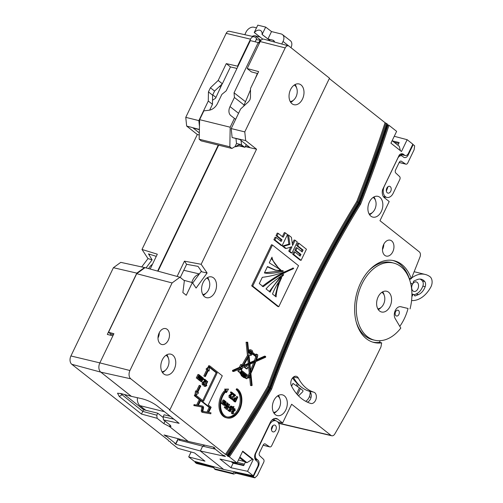 <?xml version="1.0" encoding="UTF-8"?>
<svg xmlns="http://www.w3.org/2000/svg" width="503" height="503" viewBox="0 0 503 503"><rect width="100%" height="100%" fill="white"/><g stroke="black" fill="none" stroke-linecap="round" stroke-linejoin="round"><path stroke-width="0.75" d="M298.518 395.874L302.611 391.862A0.937 0.635 103.8 0 0 302.68 390.303A47.659 32.324 -76.2 0 1 300.404 388.523L292.979 383.424L291.507 386.04M292.979 383.424L291.583 386.178M310.125 391.956A7.941 5.388 -76.2 0 1 305.629 401.281M296.286 385.814L297.172 383.292A43.924 29.784 -76.2 0 1 292.539 377.935M298.285 384.254L297.462 386.593M297.172 383.292L297.512 383.374M293.211 377.231A43.924 29.784 103.8 0 0 294.588 379.293M258.668 42.912L260.082 39.976M261.101 40.202L256.159 39.668M281.749 44.025L283.038 41.466A7.011 4.923 -51.6 0 0 283.107 41.321A7.011 4.923 -51.6 0 0 282.422 34.569A7.011 4.923 -51.6 0 0 281.07 33.927L271.519 31.57L265.678 27.093L257.8 25.15L254.248 32.538L259.963 36.989L255.128 35.795A4.684 3.288 -51.6 0 0 252.299 36.348M282.422 34.569L290.325 40.674A7.13 5.005 128.4 0 1 291.017 47.54A7.13 5.005 128.4 0 1 290.954 47.666M256.492 27.872L253.958 27.244A7.011 4.923 -51.6 0 0 245.929 32.318L244.835 34.694M234.411 97.475L234.058 92.791L258.234 42.56L250.356 40.617L226.18 90.848L221.873 94.388L217.478 103.505A9.438 6.621 128.4 0 1 208.927 110.264L203.878 110.842L199.628 119.676L199.157 139.224L229.846 146.788L230.173 127.202L234.429 118.368L230.952 115.696A9.438 6.621 128.4 0 1 230.94 115.69A9.438 6.621 128.4 0 1 230.022 106.598L234.411 97.475L244.1 105.033M199.628 119.676L230.173 127.202M199.157 139.224L201.181 140.878L231.914 148.454L235.02 146.593L235.7 146.757C238.642 145.845 241.075 145.606 243.006 146.033L244.992 147.316L246.281 144.638M239.359 145.927L244.992 147.316M235.02 146.593L236.504 143.512L241.509 144.745L241.056 140.494M236.504 143.512L235.982 138.614M241.509 144.745L241.478 144.801A6.941 4.873 -51.6 0 0 235.7 146.757M229.846 146.788L231.914 148.454M235.662 119.318L234.429 118.368M257.379 73.469L254.964 79.21M250.513 89.792L243.571 106.29M274.613 42.082A4.684 3.288 -51.6 0 0 273.701 40.58A4.684 3.288 -51.6 0 0 272.796 40.152L267.961 38.957L271.519 31.57M267.961 38.957L262.12 34.474L265.678 27.093M222.125 83.995L215.567 98.236L212.524 100.242M262.12 34.474L262.032 34.456A5.766 4.049 -51.6 0 0 260.875 30.746A5.766 4.049 -51.6 0 0 254.336 32.557L262.811 39.146M262.032 34.456L270.495 40.963M234.058 92.791L245.495 101.713M258.234 42.56L259.296 43.415M241.478 144.801L243.006 146.033M369.07 213.92A8.645 5.86 103.8 0 0 375.603 207.286A8.645 5.86 103.8 0 0 373.691 197.811A8.645 5.86 103.8 0 0 373.132 197.434M377.797 308.817A8.645 5.86 103.8 0 0 384.33 302.177A8.645 5.86 103.8 0 0 382.425 292.708A8.645 5.86 103.8 0 0 381.859 292.325M411.882 296.732L412.642 295.198A1.402 0.949 -76.2 0 1 413.749 294.481A1.402 0.949 -76.2 0 1 414.353 295.192A1.402 0.949 -76.2 0 0 414.95 295.902A1.402 0.949 -76.2 0 0 415.403 295.858L418.509 294.563A12.613 8.557 -76.2 0 0 425.18 286.704A4.672 3.169 -76.2 0 0 424.733 281.535A12.613 8.557 -76.2 0 0 421.256 279.234A12.613 8.557 -76.2 0 0 417.207 279.618L414.101 280.919A1.402 0.949 -76.2 0 0 413.24 282.378A1.402 0.949 -76.2 0 1 412.372 283.843A1.402 0.949 -76.2 0 1 411.926 283.887A1.402 0.949 -76.2 0 1 411.649 283.742L410.517 282.799M420.062 279.071A12.613 8.557 -76.2 0 1 422.401 280.963A4.672 3.169 -76.2 0 1 422.847 286.132A12.613 8.557 -76.2 0 1 416.176 293.985L414.189 294.815M414.717 282.07A4.904 3.326 103.8 0 0 411.705 287.012A4.904 3.326 103.8 0 0 413.944 291.451A4.904 3.326 103.8 0 0 415.516 291.3A4.904 3.326 103.8 0 0 418.534 286.358A4.904 3.326 103.8 0 0 416.289 281.919A4.904 3.326 103.8 0 0 414.717 282.07M409.643 279.857A2.339 1.584 -76.2 0 1 410.052 279.366A28.036 19.013 -76.2 0 1 410.806 278.7M411.548 278.096A28.036 19.013 -76.2 0 1 416.245 275.311A28.036 19.013 -76.2 0 1 425.242 274.456A28.036 19.013 -76.2 0 1 429.914 276.644A7.476 5.068 -76.2 0 1 430.82 287.075A28.036 19.013 -76.2 0 1 411.586 300.555M272.375 431.568A3.502 2.377 -76.2 0 1 271.702 427.412A3.502 2.377 -76.2 0 1 274.695 425.079A3.502 2.377 -76.2 0 1 275.342 425.4A3.502 2.377 -76.2 0 1 276.015 429.556A3.502 2.377 -76.2 0 1 273.016 431.888A3.502 2.377 -76.2 0 1 272.375 431.568M269.419 424.972L255.97 452.92A4.672 3.169 103.8 0 0 256.605 459.094L257.775 460.025A4.672 3.169 -76.2 0 1 258.41 466.199L253.367 476.674L254.858 477.85L257.385 475.436L263.71 462.288A2.339 1.584 103.8 0 0 263.478 459.264L259.718 455.762A2.339 1.584 -76.2 0 1 259.479 452.744L263.157 445.098A2.339 1.584 -76.2 0 1 265.018 443.866A2.339 1.584 -76.2 0 1 265.37 444.017L269.495 446.765A2.339 1.584 103.8 0 0 269.841 446.916A2.339 1.584 103.8 0 0 271.708 445.683L278.291 431.995A7.941 5.388 -76.2 0 0 275.757 420.772A7.941 5.388 -76.2 0 0 269.419 424.972L269.092 424.89M195.359 461.584L195.019 462.295L196.51 463.47L214.026 467.79M195.019 462.295L213.788 466.916L214.291 468.752L232.625 473.266L234.599 472.047L253.367 476.674M234.599 472.047L236.089 473.222L233.644 474.071L215.303 469.557L214.291 468.752M233.644 474.071L232.625 473.266M236.089 473.222L254.858 477.85M390.253 186.632A3.502 2.377 103.8 0 0 389.611 186.311A3.502 2.377 103.8 0 0 386.612 188.638A3.502 2.377 103.8 0 0 387.285 192.794A3.502 2.377 103.8 0 0 387.932 193.114A3.502 2.377 103.8 0 0 390.925 190.782A3.502 2.377 103.8 0 0 390.253 186.632M399.193 162.444L405.569 164.016L401.444 161.274A2.339 1.584 -76.2 0 0 401.098 161.117A2.339 1.584 -76.2 0 0 399.231 162.356L395.559 169.995A2.339 1.584 -76.2 0 0 395.792 173.019L399.552 176.522A2.339 1.584 103.8 0 1 399.791 179.54L393.201 193.221A7.941 5.388 103.8 0 1 386.87 197.421A7.941 5.388 103.8 0 1 384.336 186.198L397.785 158.256A4.672 3.169 103.8 0 1 401.513 155.785A4.672 3.169 103.8 0 1 402.369 156.207L403.544 157.137A4.672 3.169 -76.2 0 0 404.406 157.565A4.672 3.169 -76.2 0 0 408.134 155.094L413.17 144.625L414.661 145.801L414.114 149.781L407.782 162.934A2.339 1.584 103.8 0 1 405.921 164.167L399.162 162.507M401.822 154.748A4.672 3.169 -76.2 0 1 400.922 155.634M405.569 164.016A2.339 1.584 103.8 0 0 405.921 164.167M413.17 144.625L412.68 144.499M273.538 412.422A8.645 5.86 103.8 0 0 280.07 405.783A8.645 5.86 103.8 0 0 278.165 396.307A8.645 5.86 103.8 0 0 277.599 395.93M290.218 101.524A8.645 5.86 103.8 0 0 296.757 94.891A8.645 5.86 103.8 0 0 294.846 85.416A8.645 5.86 103.8 0 0 294.286 85.032M161.972 371.742A8.645 5.86 103.8 0 0 168.511 365.109A8.645 5.86 103.8 0 0 166.6 355.634A8.645 5.86 103.8 0 0 166.04 355.25M202.753 294.494A8.645 5.86 103.8 0 0 209.292 287.854A8.645 5.86 103.8 0 0 207.381 278.379A8.645 5.86 103.8 0 0 206.821 278.002M137.401 397.898L137.067 397.634M145.757 410.253L139.941 405.644A9.343 6.338 -76.2 0 1 137.42 397.71M142.261 408.662L142.67 407.807M255.134 41.799L256.706 38.53L254.99 37.178A4.558 3.093 103.8 0 0 254.103 36.75A4.558 3.093 103.8 0 0 250.519 39.171L237.523 66.17L226.281 63.623L218.17 80.474L210.417 87.786L208.443 91.892L208.286 101.021L198.861 120.607L199.465 126.523M166.939 435.724L166.587 436.453L164.041 434.95L188.285 441.427L169.41 426.475L163.84 423.614L157.118 418.289L141.456 414.051L119.286 396.49L117.526 393.208L121.003 393.572L131.453 396.383L100.807 372.145A7.011 4.753 -76.2 0 1 99.858 362.883L112.886 335.815L107.321 334.42L136.822 273.123L144.506 267.539L144.826 267.797M70.917 355.967L99.858 362.883A7.011 4.753 103.8 0 0 100.807 372.145L71.766 364.279A6.294 4.269 -76.2 0 1 70.917 355.967L113.401 267.703L120.758 262.352L144.506 267.539M168.291 440.213L71.766 364.279M170.416 441.892L168.348 440.773M166.587 436.453L175.717 443.684L174.736 443.42L175.761 444.237L200.351 450.984L223.665 469.45L194.227 461.27L188.707 456.9L204.979 461.182L194.579 452.945L177.848 448.299L170.473 442.458M124.342 394.478L143.588 409.719L157.76 413.215L156.804 415.201L157.118 418.289M157.76 413.215L163.224 417.54M148.655 268.621A10.682 7.243 -76.2 0 1 152.434 264.333M156.276 256.36L148.46 253.883L152.107 259.825L146.033 267.898M149.316 255.178L149.743 254.285M150.171 269.036L157.313 254.197L141.997 249.45L147.995 258.592L141.72 266.936M152.107 259.825L147.995 258.592M218.258 145.084L157.621 271.079M110.44 335.205L111 334.049M141.997 249.45L197.321 134.502L186.651 126.052L185.764 117.344L226.18 33.355A3.955 2.685 -76.2 0 1 229.293 31.255L254.103 36.75M197.321 134.502L199.257 135.011M113.401 267.703L136.822 273.123M311.08 397.332L309.295 396.873M311.036 393.717L310.106 393.465M188.707 456.9L191.077 451.977M199.307 132.886L193.139 128.001L199.389 129.667M186.651 126.052L199.389 129.46M185.764 117.344L198.861 120.607M219.616 86.346L220.66 87.176M212.618 94.79L215.938 97.419M215.215 449.135L202.671 446.155L204.859 445.18L202.671 446.155L200.351 450.984L202.671 446.155L178.886 440.087L180.527 439.358M179.389 439.05L178.886 440.087M175.761 444.237L178.389 438.786M165.94 435.46L165.588 436.183M175.717 443.684L178.112 438.71M277.706 421.948L282.611 423.004L277.801 419.194A7.734 5.244 -76.2 0 0 276.298 418.465A7.734 5.244 -76.2 0 0 270.212 422.577L255.373 453.398A5.401 3.659 -76.2 0 0 256.102 460.534L257.146 461.358A3.949 2.678 103.8 0 1 257.681 466.577L253.242 475.8L223.665 469.45L200.351 450.984L225.445 456.473L224.156 455.454L222.804 455.146L213.674 447.915L215.007 448.211L213.725 447.192L188.285 441.427L169.41 426.475L170.077 425.085L169.41 426.475L171.033 426.387L170.165 425.161L163.456 419.848L163.142 416.754L173.849 419.144M237.913 66.478L237.523 66.17M209.663 110.144L212.461 104.328L212.593 95.186L214.574 91.074L222.351 83.781L230.462 66.93L236.97 68.433M212.461 104.328L208.286 101.021M222.351 83.781L218.17 80.474M230.462 66.93L226.281 63.623M120.418 393.428L142.783 411.397L143.588 409.719M142.783 411.397L156.804 415.201M142.77 411.404L141.456 414.051M245.451 146.367L249.62 147.272L239.761 139.469L232.122 137.526L231.204 128.573L244.785 131.887L285.201 47.904A3.949 2.678 103.8 0 1 288.389 45.83A3.949 2.678 103.8 0 1 289.074 46.175L329.49 78.185L169.901 409.794L130.786 378.816L100.807 372.145L131.396 396.37L142.035 398.741C147.536 400.187 152.516 402.532 156.98 405.776L179.15 423.337L163.456 419.848M385.065 122.713L385.946 123.166A991.526 672.41 -76.2 0 1 357.639 202.005L356.759 201.565A990.822 671.939 103.8 0 0 385.065 122.713L329.314 78.562M386.851 123.619A992.224 672.888 -76.2 0 1 358.538 202.458L357.658 202.011A991.526 672.41 103.8 0 0 385.964 123.166L387.014 123.996M227.394 455.624L227.413 455.63A994.073 674.139 -76.2 0 1 227.293 455.831L227.966 456.359A995.248 674.938 103.8 0 0 270.243 388.479A738.259 500.661 -76.2 0 1 359.211 203.608A995.248 674.938 103.8 0 0 387.58 124.706L387.128 124.348M387.58 124.706L388.976 125.297L396.628 131.358L390.938 143.179L401.469 151.516L407.153 139.696L412.831 144.191L408.392 153.415A3.949 2.678 103.8 0 1 405.286 155.515L400.074 154.358M394.245 136.294L407.153 139.696M170.253 416.289L164.097 414.774L163.142 416.754M253.242 475.8L247.564 471.305L253.254 459.484L252.343 459.289L242.54 451.524M388.976 125.297A995.965 675.422 -76.2 0 1 360.607 204.18A737.549 500.177 103.8 0 0 271.645 389.033A995.965 675.422 -76.2 0 1 229.387 456.906L237.032 462.967L219.962 459.032L230.946 467.733L247.564 471.305M229.387 456.906L228.488 456.479A995.261 674.944 103.8 0 0 270.759 388.605A738.247 500.648 -76.2 0 1 359.727 203.74A995.261 674.944 103.8 0 0 388.09 124.851M227.966 456.359L228.488 456.479M269.677 387.794L269.771 387.618A992.671 673.19 103.8 0 1 227.513 455.422L225.451 454.366A990.822 671.939 103.8 0 0 267.715 386.574A742.686 503.66 -76.2 0 1 356.759 201.565M169.901 409.794L169.285 409.888L225.451 454.366M130.786 378.816A6.281 4.263 103.8 0 1 129.937 370.516L99.858 362.883L113.904 333.703L108.522 332.269L136.715 273.695L145.059 267.627L179.961 277.21L184.368 280.705L182.872 292.576L186.255 295.255L192.347 282.585L196.095 288.062L207.117 272.997L201.156 264.289L256.543 149.202L245.671 140.589L244.785 131.887M199.069 274.33A10.682 7.243 103.8 0 0 191.838 282.447M274.921 239.944L282.139 245.665L287.477 234.574L285.314 232.864L283.189 237.278L278.253 233.367L277.052 235.869L281.988 239.78L281.177 241.471L276.116 237.46L274.921 239.944L273.896 239.711L281.139 245.451L282.139 245.665M276.116 237.46L275.11 237.183L273.896 239.711M281.988 239.78L280.963 239.541L280.353 240.818M277.052 235.869L276.028 235.63L280.963 239.541M278.253 233.367L277.247 233.09L276.028 235.63M285.314 232.864L284.314 232.587L282.365 236.624M297.292 241.981L295.123 240.264L292.583 245.546L291.4 237.315L288.577 235.077L289.879 244.439L283.428 246.325L286.176 248.501L292.029 246.69L289.785 251.355L291.954 253.072L297.292 241.981M291.954 253.072L290.954 252.858L288.76 251.123L289.785 251.355M290.69 247.105L288.76 251.123M286.176 248.501L285.17 248.275L282.378 246.068L283.428 246.325M289.879 244.439L288.86 244.175L282.378 246.068M288.577 235.077L287.546 234.782L288.86 244.175M295.123 240.264L294.117 239.988L292.318 243.722M293.739 254.493L301.102 260.321L306.44 249.23L298.983 243.326L297.757 245.873L303.076 250.079L302.177 251.946L297.078 247.91L295.871 250.412L300.97 254.449L300.159 256.14L294.94 252.003L293.739 254.493L292.715 254.254L300.102 260.108L301.102 260.321M294.94 252.003L293.934 251.726L292.715 254.254M300.97 254.449L299.945 254.216L299.335 255.486M295.871 250.412L294.846 250.173L299.945 254.216M297.078 247.91L296.072 247.633L294.846 250.173M303.076 250.079L302.051 249.846L301.354 251.299M297.757 245.873L296.732 245.634L302.051 249.846M298.983 243.326L297.983 243.043L296.732 245.634M269.319 291.507L281.183 275.958M275.128 296.11L278.725 281.762M279.523 269.614L280.856 269.973C275.701 265.666 272.739 261.403 271.985 257.19L269.262 262.849L280.718 269.929M279.762 269.671L271.35 258.511M264.484 272.783L282.133 270.79M276.04 270.318L267.489 266.533L264.402 272.947C268.533 273.865 274.789 273.311 283.176 271.299L283.12 270.721L275.034 270.098L267.344 266.835M262.245 286.421C272.274 278.568 282.265 272.613 292.212 268.558M293.708 268.281L293.148 268.193C283.271 272.94 272.978 275.99 262.283 277.348L259.29 283.566L263.245 286.697C273.274 278.844 283.264 272.884 293.218 268.828L293.708 268.281L292.683 268.042M283.176 271.299L282.158 271.035M276.109 296.889C276.417 291.08 278.266 284.698 281.655 277.75C277.599 283.12 274.556 288.552 272.519 294.041L276.109 296.889M283.56 275.053L283.503 274.468C275.449 279.756 269.633 284.572 266.043 288.917L270.124 292.142C272.519 286.823 276.996 281.127 283.56 275.053L282.541 274.795M252.713 286.088L251.689 285.849L277.775 306.509L278.769 306.723L298.531 265.666L272.469 245.03L252.713 286.088L278.769 306.723M272.469 245.03L271.469 244.754L251.689 285.849M250.331 353.559A0.912 0.616 103.8 0 0 250.94 351.88A0.912 0.616 103.8 0 0 250.331 353.559M249.802 362.707L254.405 360.657A129.485 87.811 103.8 0 0 255.838 356.652L252.324 353.867M243.773 365.398L248.243 363.405L247.715 358.274M250.11 351.691A0.937 0.635 103.8 0 0 250.029 351.635L250.94 351.88M250.544 351.213A1.635 1.107 -76.2 0 1 250.827 351.849M250.387 353.615A1.635 1.107 -76.2 0 1 249.846 354.049M250.569 370.189A129.485 87.811 103.8 0 0 253.688 362.562M243.754 376.225L243.968 375.772L243.068 375.062M242.094 373.679L243.182 373.786L245.634 375.722L245.25 376.514A15.914 10.789 103.8 0 0 246.3 376.961L246.916 375.684L241.025 371.019A1.276 0.868 103.8 0 0 241.107 371.994A15.914 10.789 103.8 0 0 242.804 374.572L243.182 373.786M245.351 376.565L245.892 375.452L240.994 371.572M247.18 368.944L244.93 367.165L245.363 366.272L242.786 367.416L242.125 368.63A129.51 87.83 103.8 0 0 241.352 370.208L248.947 376.219A129.51 87.83 103.8 0 0 250.255 373.415L249.343 364.493L245.967 366.002L247.872 367.511L247.18 368.944L246.187 368.73L243.911 366.913M248.117 375.565A129.485 87.811 103.8 0 0 249.237 373.169L248.394 364.92M242.389 366.731A130.396 88.427 103.8 0 1 242.653 366.209L241.868 365.587L241.151 367.071L242.389 366.731L241.383 366.461M250.079 355.464A2.779 1.886 103.8 0 1 249.551 355.212A129.51 87.83 103.8 0 0 249.111 355.935L249.872 363.392L255.417 360.928A129.51 87.83 103.8 0 0 256.863 356.885L252.487 353.42A2.779 1.886 103.8 0 1 250.079 355.464L249.482 355.332M248.564 356.841A129.51 87.83 103.8 0 0 243.439 366.039L249.262 363.669L248.564 356.841M250.01 354.219A1.66 1.125 103.8 0 0 250.299 354.364A1.66 1.125 103.8 0 0 251.733 353.276A1.66 1.125 103.8 0 0 251.418 351.295A1.66 1.125 103.8 0 0 251.091 351.144A1.66 1.125 103.8 0 0 249.689 352.263A1.66 1.125 103.8 0 0 250.01 354.219M247.809 377.3A1.276 0.868 103.8 0 0 248.526 376.961L247.828 376.407L247.426 377.244A15.914 10.789 103.8 0 0 247.809 377.3L247.445 377.2M250.777 372.258A129.51 87.83 103.8 0 0 255.027 361.965L249.96 364.222L250.777 372.258M243.27 374.647L242.855 375.508L244.577 376.873L244.992 376.011L243.27 374.647M242.421 375.357L242.213 375.798L244.665 377.734L244.873 377.3A16.794 11.393 103.8 0 0 245.917 377.766L246.69 378.772L247.023 378.067A16.794 11.393 103.8 0 0 247.652 378.168A2.163 1.471 103.8 0 0 249.042 377.369L249.846 378.011L250.224 377.231L249.438 376.609A130.396 88.427 103.8 0 0 250.381 374.616L251.506 385.675L252.122 385.399L250.903 373.471A130.396 88.427 103.8 0 0 255.807 361.619L265.685 357.212L265.603 356.388L256.19 360.582A130.396 88.427 103.8 0 0 257.655 356.438L257.36 356.206L257.907 355.08L256.995 354.357L256.448 355.483L252.657 352.477A2.779 1.886 103.8 0 0 251.412 350.069A2.779 1.886 103.8 0 0 248.796 352.81L247.715 342.216L247.099 342.493L248.457 355.797A130.396 88.427 103.8 0 0 242.943 365.65L241.78 364.725L240.686 367.492L233.53 370.68L233.618 371.503L241.635 368.24A130.396 88.427 103.8 0 0 240.824 369.894A1.377 0.937 103.8 0 0 240.585 369.598A1.377 0.937 103.8 0 0 240.346 369.479A1.377 0.937 103.8 0 0 239.158 370.378A1.377 0.937 103.8 0 0 239.415 372.025A1.377 0.937 103.8 0 0 239.686 372.151A1.377 0.937 103.8 0 0 240.39 371.937A2.163 1.471 103.8 0 0 240.572 372.566A16.794 11.393 103.8 0 0 242.421 375.357L241.402 375.125L241.189 375.559L243.666 377.52L244.665 377.734M239.466 372.107A2.188 1.484 103.8 0 0 239.56 372.333A16.819 11.406 103.8 0 0 241.402 375.125M248.526 376.961L247.495 376.722M244.93 367.165L243.905 366.926M250.255 373.415L249.237 373.169M246.916 375.684L245.892 375.452M244.992 376.011L243.968 375.772M240.365 368.498A130.422 88.446 103.8 0 0 239.937 369.365M241.635 368.24L240.61 368.001M233.618 371.503L232.6 371.289L232.512 370.415L233.53 370.68M240.686 367.492L239.642 367.24L232.512 370.415M240.509 367.353L239.642 367.24M241.78 364.725L240.774 364.449L239.491 367.115M248.457 355.797L247.438 355.546A130.422 88.446 103.8 0 0 242.132 365.002M247.099 342.493L246.08 342.229L247.438 355.546M247.715 342.216L246.08 342.229M251.412 350.069L250.412 349.799A2.804 1.899 103.8 0 0 248.57 350.604M256.995 354.357L255.989 354.074L255.625 354.835M265.603 356.388L264.616 356.105L256.499 359.727M251.506 385.675L250.494 385.455L249.727 377.986M249.563 376.351L249.601 376.741M249.846 378.011L248.752 377.715M246.69 378.772L244.754 377.816L245.778 378.049M245.917 377.766L244.754 377.816M242.213 375.798L241.189 375.559M249.262 363.669L248.243 363.405M255.417 360.928L254.405 360.657M256.863 356.885L255.838 356.652M242.653 366.209L241.629 365.977M225.91 404.349A0.585 0.396 103.8 0 0 225.526 405.431A0.585 0.396 103.8 0 0 225.91 404.349M226.463 391.07A3.741 2.534 -76.2 0 1 226.501 392.541L228.507 389.083L225.596 389.379A3.741 2.534 -76.2 0 1 226.224 390.284A15.656 10.613 103.8 0 0 219.962 406.292A15.656 10.613 103.8 0 0 227.174 417.98A15.656 10.613 103.8 0 0 240.547 407.568A15.656 10.613 103.8 0 0 237.542 389.014L237.152 389.838A14.719 9.985 -76.2 0 1 239.975 407.279A14.719 9.985 -76.2 0 1 227.4 417.075A14.719 9.985 -76.2 0 1 220.622 406.116A14.719 9.985 -76.2 0 1 226.463 391.07M237.152 389.838L236.146 389.592A14.719 9.985 -76.2 0 1 239.101 406.675A14.719 9.985 -76.2 0 1 226.903 416.93M237.542 389.014L236.542 388.769L236.146 389.592M226.224 390.284L225.225 390.039A15.656 10.613 103.8 0 0 218.962 406.047A15.656 10.613 103.8 0 0 226.174 417.735L227.174 417.98M225.596 389.379L224.596 389.127A3.741 2.534 -76.2 0 1 225.225 390.039M228.507 389.083L224.596 389.127M226.501 392.541L225.501 392.296A3.741 2.534 -76.2 0 0 225.526 392.019M230.349 397.288L231.342 396.66L231.631 396.98L230.091 397.791L229.965 395.779L232.644 393.711L231.424 392.742L231.701 392.17L233.367 393.491L230.286 396.05L230.512 397.37M229.091 397.546L230.387 397.942L229.091 397.546L228.966 395.534L231.644 393.465L230.424 392.497L230.701 391.919L231.701 392.17M231.424 392.742L230.424 392.497M230.123 396.779L230.336 396.408L231.342 396.66M229.965 395.779L228.966 395.534M231.701 394.283L230.701 394.038M232.644 393.711L231.644 393.465M233.612 393.679L235.649 395.289L231.94 398.37L233.386 399.52L233.109 400.092L231.279 398.646L234.995 395.572L233.335 394.258L233.31 393.604M233.109 400.092L230.28 398.401L230.493 397.961M231.279 398.646L230.28 398.401M231.556 398.068L230.833 397.892M231.581 397.074L233.996 395.327L232.707 394.302M234.668 395.792L233.669 395.547M234.995 395.572L233.996 395.327M233.335 394.258L232.889 394.145M234.612 400.482L235.285 399.086L234.863 398.753M236.284 399.332L235.605 398.797L234.543 399.219L234.744 400.595L235.423 401.13L236.284 399.332L235.285 399.086M235.467 401.96L234.046 400.702L234.203 398.986L235.901 398.231L236.561 398.76L237.517 396.773L237.844 397.03L235.467 401.96L234.467 401.715L232.927 400.048M234.046 400.702L233.046 400.457M233.015 399.225L234.901 397.986M234.203 398.986L233.203 398.741M234.448 397.747L235.901 398.231M235.744 398.125L236.517 396.527L237.517 396.773M226.048 401.765L224.325 405.349L223.804 404.94L224.715 401.677L222.835 404.167L222.332 403.771L224.061 400.187L224.382 400.445L222.967 403.393L224.891 400.847L225.231 401.111L224.275 404.519L225.728 401.507L226.048 401.765M224.325 405.349L222.804 404.695L223.018 403.922M223.804 404.94L222.804 404.695M222.835 404.167L221.333 403.525L223.062 399.942L224.061 400.187M222.332 403.771L221.333 403.525M224.891 400.847L224.263 400.69M225.728 401.507L225.155 401.369M229.305 404.343L229.626 404.594L227.255 409.53L226.928 409.272L227.916 407.223L226.576 406.16L225.589 408.21L225.262 407.952L227.639 403.022L227.96 403.28L226.853 405.581L228.192 406.644L229.305 404.343L228.305 404.091L227.381 406.003M227.255 409.53L225.929 409.027L226.916 406.977L226.381 406.556M226.928 409.272L225.929 409.027M227.916 407.223L226.916 406.977M225.589 408.21L224.263 407.707L225.375 405.393M225.262 407.952L224.263 407.707M225.885 404.33L226.639 402.771L227.639 403.022M231.437 406.814L230.619 407.663L230.619 409.184L231.594 409.385L230.129 411.718L228.871 410.718L229.148 410.146L230.135 410.926L230.839 409.8L230.286 409.631L230.286 407.436L231.984 406.374L232.109 408.423L231.594 406.814M230.72 405.99L231.984 406.374M230.839 409.8L229.28 409.379L229.286 407.191L230.984 406.128M230.619 409.184L231.298 409.052L230.412 408.832M232.109 408.423L230.758 407.983L230.739 406.644M231.757 408.229L230.758 407.983M230.129 411.718L227.872 410.473L228.148 409.895L229.148 410.146M228.871 410.718L227.872 410.473M229.362 410.316L229.814 409.593M229.84 409.555L229.28 409.379L229.84 409.555M230.286 407.436L229.286 407.191M233.449 407.625L233.273 408.455L232.946 408.197L234.077 406.795L233.449 407.625M233.273 408.455L232.21 408.159M232.946 408.197L232.254 408.027M233.279 407.512L232.361 407.285M232.279 407.267L233.071 406.543L234.077 406.795M234.417 409.184L233.713 409.876L234.021 411.341L232.744 412.234L232.795 413.296L233.612 412.881L233.908 413.208L232.556 413.818L232.436 411.944L233.273 411.221L233.386 409.624L234.989 408.75L235.121 410.806L234.58 409.184M233.298 408.411L234.989 408.75M231.556 413.567L232.801 413.944L231.556 413.567L231.437 411.699L232.273 410.976L232.386 409.379L233.216 408.442M235.121 410.806L233.763 410.366L233.732 409.014M234.763 410.611L233.763 410.366M233.7 411.888L233.178 411.762M233.612 412.881L232.619 412.636M232.436 411.944L231.437 411.699M233.273 411.221L232.273 410.976M233.386 409.624L232.386 409.379M204.375 376.332L205.375 376.577L204.375 376.332M209.55 367.473L216.171 372.717L217.17 372.962L209.619 366.983L209.085 371.044A3.741 2.534 -76.2 0 0 208.525 370.038L205.375 376.577M209.594 366.957L208.343 366.517L209.594 366.957L206.997 369.391A3.741 2.534 -76.2 0 1 207.563 369.435A3.741 2.534 -76.2 0 1 207.978 369.598L204.828 376.143M207.978 369.598L207.123 369.384M206.966 369.384L203.828 375.898M195.736 395.037L194.736 394.792L194.321 395.654L195.321 395.899L195.981 395.232L196.516 391.171A3.741 2.534 -76.2 0 0 197.075 392.183L200.225 385.638L199.226 385.392L196.447 391.158M200.225 385.638L200.772 386.071L197.622 392.623A3.741 2.534 -76.2 0 0 198.037 392.78A3.741 2.534 -76.2 0 0 198.603 392.824L197.635 392.585M203.482 408.185A1.867 1.27 103.8 0 0 203.023 406.33A1.867 1.27 103.8 0 0 202.678 406.16A1.867 1.27 103.8 0 0 202.621 406.141L198.345 405.412L200.823 400.262L210.191 407.675L207.953 412.322L203.419 411.542A0.937 0.635 -76.2 0 1 202.986 410.523L203.482 408.185M208.688 412.372L211.002 412.844L208.651 412.441L211.153 407.248L208.255 404.953L222.282 375.816L209.757 365.901L208.758 365.656L208.343 366.517M211.002 412.844L210.801 413.806L203.218 412.504A1.918 1.302 -76.2 0 1 203.155 412.491A1.918 1.302 -76.2 0 1 202.332 410.41L202.828 408.071A0.887 0.604 103.8 0 0 202.413 407.103L193.831 405.556L194.039 404.601L195.038 404.846L194.831 405.808M203.093 412.473L202.219 412.259A1.918 1.302 -76.2 0 1 202.156 412.246A1.918 1.302 -76.2 0 1 201.332 410.165L201.822 407.826A0.887 0.604 103.8 0 0 201.64 406.971M201.741 405.927A1.867 1.27 103.8 0 0 201.678 405.908A1.867 1.27 103.8 0 0 201.615 405.896L198.377 405.343M195.321 395.899L200.276 399.828L197.648 405.292L195.038 404.846M197.648 405.292L194.039 404.601M207.953 412.322L203.193 411.429M200.276 399.828L199.276 399.583L196.648 405.047M194.321 395.654L199.276 399.583M210.191 407.675L209.191 407.43L206.953 412.076M198.603 392.824L196.013 395.257L203.564 401.237L217.17 372.962M209.342 366.762L209.757 365.901M208.594 366.712L205.997 369.145L206.997 369.391M209.085 371.044L208.154 370.812M200.634 400.658L209.191 407.43M216.171 372.717L202.753 400.595M196.516 391.171L195.516 390.925L195.001 394.855M200.98 376.263L199.257 379.847L198.735 379.438L199.647 376.175L197.767 378.665L197.264 378.269L198.993 374.685L199.314 374.942L197.899 377.891L199.823 375.345L200.163 375.609L199.207 379.017L200.659 376.005L200.98 376.263M199.257 379.847L197.736 379.193L197.949 378.419M198.735 379.438L197.736 379.193M197.767 378.665L196.264 378.023L197.993 374.439L198.993 374.685M197.264 378.269L196.264 378.023M199.823 375.345L199.194 375.188M200.659 376.005L200.087 375.867M203.464 378.225L201.734 381.815L201.219 381.4L202.124 378.143L200.244 380.633L199.741 380.237L201.47 376.646L201.797 376.904L200.376 379.853L202.3 377.307L202.64 377.577L201.69 380.978L203.137 377.967L203.464 378.225M201.734 381.815L200.213 381.155L200.433 380.387M201.219 381.4L200.213 381.155M200.244 380.633L199.245 380.387L198.861 379.752M199.741 380.237L198.742 379.991M201.47 376.646L200.867 376.502M202.3 377.307L201.678 377.156M203.137 377.967L202.571 377.828M203.533 384.474L204.52 383.839L204.815 384.166L203.275 384.977L203.143 382.965L205.828 380.897L204.608 379.928L204.884 379.35L206.551 380.67L203.464 383.236L203.696 384.556M202.275 384.732L203.57 385.128L202.275 384.732L202.143 382.72L204.828 380.652L203.608 379.683L203.885 379.105L204.884 379.35M204.608 379.928L203.608 379.683M203.306 383.965L203.52 383.594L204.52 383.839M203.143 382.965L202.143 382.72M204.884 381.469L203.885 381.224M205.828 380.897L204.828 380.652M204.96 386.31L207.362 381.318L207.689 381.576L205.809 385.48L206.827 385.229L206.551 385.807L205.174 386.48L203.96 386.065L206.362 381.073L207.362 381.318M206.827 385.229L206.029 385.028M205.174 386.48L203.96 386.065M271.645 389.033L270.243 388.479M360.607 204.18L359.211 203.608M358.677 202.86L358.784 202.659A992.671 673.19 103.8 0 0 387.103 123.813M358.538 202.458A741.284 502.711 103.8 0 0 269.514 387.423L268.627 387.002A741.988 503.182 -76.2 0 1 357.658 202.011L357.639 202.005A741.988 503.189 103.8 0 0 268.608 386.996L267.715 386.574M409.178 278.555A919.949 623.877 103.8 0 0 409.247 278.379L411.265 278.794A919.93 623.858 -76.2 0 0 420.03 256.882A4.112 2.785 103.8 0 0 419.301 251.858L379.972 220.704L389.196 201.533L384.386 197.723A7.734 5.244 -76.2 0 1 382.531 189.813L399.25 155.075A5.401 3.659 -76.2 0 1 402.425 153.811A5.401 3.659 -76.2 0 1 403.475 154.314L401.256 153.824M400.313 154.207L404.519 155.144A3.949 2.678 103.8 0 0 405.286 155.515M278.517 423.092L330.974 435.391A4.112 2.785 103.8 0 0 331.747 435.774A4.112 2.785 103.8 0 0 334.803 433.976A919.93 623.858 -76.2 0 0 380.966 346.907L381.67 342.857L379.696 342.317L379.979 340.701M257.687 73.551L251.425 71.904L247.193 68.559L260.189 41.554A4.552 3.087 -76.2 0 1 263.868 39.165L288.389 45.83M113.433 334.684L110.647 333.954L108.522 332.269M158.017 271.186L218.654 145.185M387.794 186.852L386.335 189.87M388.039 186.657L386.373 191.071M272.877 425.626L271.425 428.644M273.129 425.431L271.463 429.845M384.682 197.962L385.147 197M275.644 420.741L273.393 418.961M268.608 386.996L268.627 387.002A991.526 672.41 103.8 0 1 226.363 454.8A991.526 672.41 -76.2 0 0 268.608 386.996M398.495 310.483A2.993 2.031 103.8 0 0 397.961 310.213A2.993 2.031 103.8 0 0 395.389 312.187A2.993 2.031 103.8 0 0 395.962 315.746A2.993 2.031 103.8 0 0 396.527 316.022A2.993 2.031 103.8 0 0 399.074 314.017A2.993 2.031 103.8 0 0 398.495 310.483M399.784 326.359A39.768 26.967 103.8 0 0 408.052 308.49L400.438 306.673M409.247 278.379A42.051 28.52 103.8 0 0 399.898 264.144A42.051 28.52 103.8 0 0 392.711 260.447M372.591 342.09A42.051 28.52 103.8 0 0 379.696 342.317M408.052 308.49L400.891 306.748A7.061 4.785 103.8 0 0 400.841 306.736A7.061 4.785 103.8 0 0 395.27 310.521A7.061 4.785 103.8 0 0 395.195 318.588L400.809 328.094A39.718 26.936 -76.2 0 1 375.018 340.286L373.006 339.839A39.768 26.967 -76.2 0 1 365.266 336.105A39.768 26.967 -76.2 0 1 356.118 321.662M368.63 270.878A39.768 26.967 -76.2 0 1 392.038 262.629L394.025 263.17A39.718 26.936 -76.2 0 1 400.91 266.691A39.718 26.936 -76.2 0 1 410.033 308.924M411.265 278.794A42.101 28.552 103.8 0 0 401.922 264.591A42.101 28.552 103.8 0 0 393.723 260.642A42.101 28.552 103.8 0 0 358.086 289.074A42.101 28.552 103.8 0 0 366.278 338.651A42.101 28.552 103.8 0 0 373.578 342.386A42.101 28.552 103.8 0 0 381.67 342.857M378.294 309.634A10.513 7.13 103.8 0 0 381.054 307.471M384.122 295.035A10.513 7.13 103.8 0 0 382.682 291.834M379.576 311.024A10.682 7.243 103.8 0 0 381.431 311.967A10.682 7.243 103.8 0 0 390.642 304.969A10.682 7.243 103.8 0 0 388.624 292.224A10.682 7.243 103.8 0 0 386.543 291.224A10.682 7.243 103.8 0 0 377.495 298.436A10.682 7.243 103.8 0 0 379.576 311.024M163.752 373.949A10.682 7.243 103.8 0 0 165.606 374.892A10.682 7.243 103.8 0 0 174.824 367.894A10.682 7.243 103.8 0 0 172.799 355.156A10.682 7.243 103.8 0 0 170.718 354.15A10.682 7.243 103.8 0 0 161.677 361.368A10.682 7.243 103.8 0 0 163.752 373.949M162.469 372.56A10.513 7.13 103.8 0 0 165.229 370.397M168.298 357.96A10.513 7.13 103.8 0 0 166.858 354.76M275.317 414.623A10.682 7.243 103.8 0 0 277.166 415.572A10.682 7.243 103.8 0 0 286.383 408.574A10.682 7.243 103.8 0 0 284.358 395.83A10.682 7.243 103.8 0 0 282.284 394.824A10.682 7.243 103.8 0 0 273.236 402.042A10.682 7.243 103.8 0 0 275.317 414.623M274.034 413.24A10.513 7.13 103.8 0 0 276.795 411.07M279.857 398.634A10.513 7.13 103.8 0 0 278.417 395.433M370.849 216.127A10.682 7.243 103.8 0 0 372.698 217.076A10.682 7.243 103.8 0 0 381.915 210.078A10.682 7.243 103.8 0 0 379.891 197.333A10.682 7.243 103.8 0 0 377.81 196.327A10.682 7.243 103.8 0 0 368.768 203.545A10.682 7.243 103.8 0 0 370.849 216.127M369.56 214.737A10.513 7.13 103.8 0 0 372.327 212.574M375.389 200.137A10.513 7.13 103.8 0 0 373.949 196.937M291.998 103.731A10.682 7.243 103.8 0 0 293.853 104.674A10.682 7.243 103.8 0 0 303.064 97.676A10.682 7.243 103.8 0 0 301.046 84.938A10.682 7.243 103.8 0 0 298.964 83.932A10.682 7.243 103.8 0 0 289.917 91.15A10.682 7.243 103.8 0 0 291.998 103.731M290.715 102.342A10.513 7.13 103.8 0 0 293.475 100.179M296.544 87.742A10.513 7.13 103.8 0 0 295.104 84.542M204.532 296.695A10.682 7.243 103.8 0 0 206.387 297.644A10.682 7.243 103.8 0 0 215.605 290.646A10.682 7.243 103.8 0 0 213.58 277.901A10.682 7.243 103.8 0 0 211.499 276.895A10.682 7.243 103.8 0 0 202.458 284.113A10.682 7.243 103.8 0 0 204.532 296.695M203.25 295.311A10.513 7.13 103.8 0 0 206.01 293.142M209.078 280.705A10.513 7.13 103.8 0 0 207.638 277.505M201.577 271.545L201.024 271.658L201.753 271.802L198.037 266.376L186.626 264.308L184.463 261.151L201.156 264.289M183.815 280.265L192.347 282.585M201.024 271.658L192.68 283.07M201.753 271.802L207.117 272.997M213.938 447.362L213.674 447.915M239.881 457.045L246.986 462.672L252.343 459.289M237.032 462.967L242.723 451.147L253.254 459.484M246.986 462.672L245.294 462.307L239.541 457.755M230.946 467.733L233.128 463.206L243.704 465.608L245.294 462.307M231.091 461.597L233.128 463.206M392.139 140.677L399.244 146.298L400.419 150.686M397.892 145.229L399.175 142.563L392.371 140.859M158.005 337.928A7.941 5.388 103.8 0 0 159.3 332.659M160.275 343.75A8.186 5.552 103.8 0 0 161.696 344.48A8.186 5.552 103.8 0 0 168.756 339.116A8.186 5.552 103.8 0 0 167.203 329.346A8.186 5.552 103.8 0 0 165.613 328.578A8.186 5.552 103.8 0 0 158.678 334.105A8.186 5.552 103.8 0 0 160.275 343.75M382.494 249.513A7.941 5.388 103.8 0 0 383.789 244.244M384.764 255.335A8.186 5.552 103.8 0 0 386.185 256.058A8.186 5.552 103.8 0 0 393.245 250.695A8.186 5.552 103.8 0 0 391.692 240.931A8.186 5.552 103.8 0 0 390.102 240.164A8.186 5.552 103.8 0 0 383.167 245.69A8.186 5.552 103.8 0 0 384.764 255.335M307.27 402.111A5.715 3.879 103.8 0 0 311.068 397.364A5.715 3.879 103.8 0 0 309.691 391.541A5.715 3.879 103.8 0 0 308.785 391.057A46.848 31.771 -76.2 0 1 293.368 377.099M231.204 128.573L240.629 108.994L248.488 101.763L249.928 99.827L250.463 97.657L250.519 88.446L258.63 71.596L247.193 68.559M229.443 407.876L228.519 406.902M213.769 447.23L211.367 446.658M330.974 435.391L291.639 404.242L282.611 423.004M404.519 155.144L403.475 154.314M232.122 137.526L245.671 140.589M245.332 146.618L256.543 149.202M375.018 340.286A39.718 26.936 -76.2 0 1 367.291 336.557A39.718 26.936 -76.2 0 1 359.771 289.187A39.718 26.936 -76.2 0 1 394.025 263.17M314.746 392.667A5.841 3.961 -76.2 0 1 315.853 399.634A5.841 3.961 -76.2 0 1 310.816 403.463A5.841 3.961 -76.2 0 1 310.728 403.437A58.405 39.611 -76.2 0 1 291.407 385.839A5.841 3.961 -76.2 0 1 291.683 379.256A5.841 3.961 -76.2 0 1 296.217 376.282A5.841 3.961 -76.2 0 1 297.355 376.829A5.841 3.961 -76.2 0 1 298.361 378.093A46.722 31.689 103.8 0 0 313.815 392.177A5.841 3.961 -76.2 0 1 314.746 392.667M129.937 370.516L172.089 282.931L179.961 277.21M180.288 277.474L186.626 264.308M184.463 261.151L177.113 276.43M136.715 273.695L172.089 282.931M239.598 369.328A1.402 0.949 103.8 0 0 239.353 369.208A1.402 0.949 103.8 0 0 238.139 370.126A1.402 0.949 103.8 0 0 238.409 371.799A1.402 0.949 103.8 0 0 238.68 371.931L239.686 372.151M300.404 388.523L297.537 394.836M299.379 387.794L296.644 393.818M288.785 45.987L283.038 41.466M230.022 106.598L238.554 113.307M255.128 35.795L260.692 40.102M272.796 40.152L274.342 41.347M411.919 295.022L412.642 295.198M414.573 295.657L415.403 295.858M416.176 293.985L418.509 294.563M422.847 286.132L425.18 286.704M422.401 280.963L424.733 281.535M410.693 283.51L411.649 283.742M410.052 279.366L409.423 279.209M255.643 452.838L255.97 452.92M258.41 466.199L257.894 466.074M255.184 459.384L257.775 460.025M256.605 459.094L254.895 458.673M263.113 445.186L269.495 446.765M265.37 444.017L264.641 443.841M407.298 154.893L408.134 155.094M401.444 161.274L400.715 161.092M164.431 411.68L139.941 405.644M163.84 423.614L165.053 421.105M250.519 39.171L226.18 33.355M212.593 95.186L208.443 91.892M214.574 91.074L210.417 87.786M122.361 393.943L121.915 394.868L119.286 396.49M293.218 268.828L292.237 268.564M240.572 372.566L239.56 372.333M234.505 401.199L233.505 400.954M202.332 410.41L201.332 410.165M202.828 408.071L201.822 407.826M202.621 406.141L201.615 405.896M394.157 142.267L398.753 143.443M244.401 464.156L237.328 462.351M238.453 460.012L244.257 461.49M232.122 462.414L243.93 465.137M269.771 387.618A740.844 502.409 -76.2 0 1 358.784 202.659M269.514 387.423A992.224 672.888 -76.2 0 1 227.262 455.228M277.801 419.194L274.625 418.483M285.201 47.904L260.189 41.554M293.507 376.992L298.361 378.093M308.785 391.057L313.815 392.177M411.926 294.029L413.749 294.481M425.242 274.456L414.145 271.714M410.712 283.585L411.926 283.887M272.142 419.879L275.757 420.772M269.841 446.916L263.088 445.249M401.513 155.785L399.187 155.207M386.87 197.421L383.349 196.554M250.507 353.647L249.589 353.439M225.803 404.299L224.935 404.085M229.588 409.536L230.588 409.782M203.155 412.491L202.156 412.246M358.909 202.854C323.662 260.076 293.991 321.719 269.904 387.788L227.645 455.617M387.241 123.996L358.909 202.847M331.747 435.774L278.649 423.356M183.752 270.281L199.364 273.934M202.678 406.16L201.678 405.908M225.526 405.431L224.527 405.185M240.346 369.479L239.353 369.208"/></g></svg>
